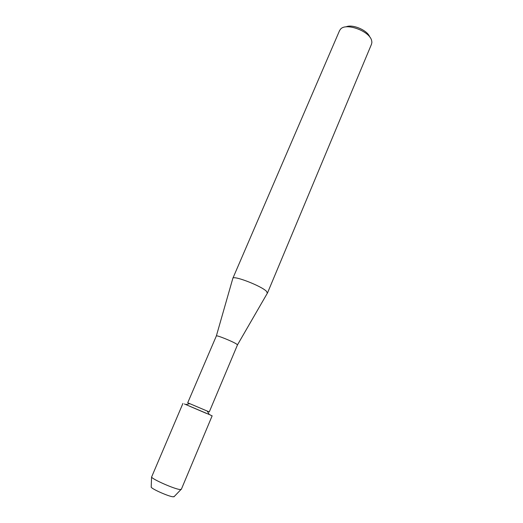 <?xml version="1.0" encoding="UTF-8"?>
<svg xmlns="http://www.w3.org/2000/svg" width="523" height="523" viewBox="0 0 523 523"><rect width="100%" height="100%" fill="white"/><g stroke="black" fill="none" stroke-linecap="round" stroke-linejoin="round"><path stroke-width="0.78" d="M189.555 406.181L206.402 413.386L189.555 406.181M216.365 335.923C216.509 334.91 233.18 341.656 236.71 344.16L237.468 344.919L209.278 411.934L187.724 402.782L216.365 335.923L232.787 278.53M184.416 403.972L210.73 415.138M267.351 293.2L266.488 291.318C261.363 285.95 233.441 275.163 232.859 278.275M267.462 293.037L371.546 44.122L371.905 42.2L371.578 40.33C369.343 31.073 346.285 22.62 340.715 28.961L339.584 30.55L232.833 278.341M369.728 36.976C367.617 30.275 352.273 23.757 345.984 26.895M174.27 496.484L173.015 496.804C168.563 496.432 152.088 489.142 151.199 487.175L151.219 486.697M210.887 415.373L212.148 415.824L181.318 489.358L179.768 489.502C174.133 488.887 152.696 479.447 151.572 477.1L182.926 403.423M189.686 403.678L185.894 404.56M207.271 411.143L209.265 414.484M237.475 344.886L267.482 292.972M173.943 496.824L180.932 489.561M151.199 487.175L151.572 477.1"/></g></svg>
